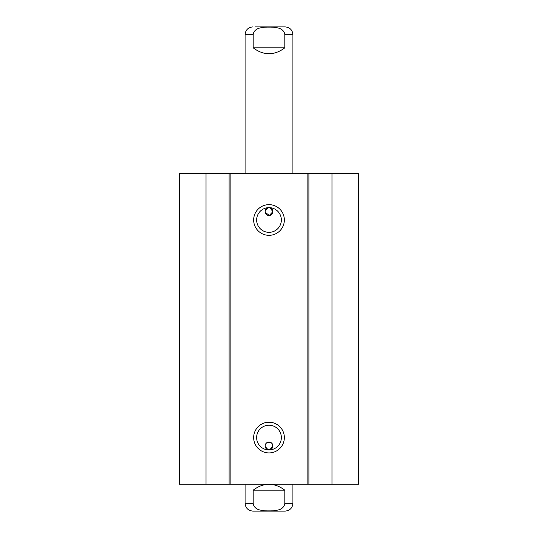 <?xml version="1.0" encoding="UTF-8"?>
<svg xmlns="http://www.w3.org/2000/svg" width="538" height="538" viewBox="0 0 538 538"><rect width="100%" height="100%" fill="white"/><g stroke="black" fill="none" stroke-linecap="round" stroke-linejoin="round"><path stroke-width="0.81" d="M206.02 173.357L179.336 173.357L179.336 484.2L358.664 484.2L358.664 173.357L206.02 173.357L206.02 484.2M268.099 207.836L265.16 211.017L265.16 212.207L269.296 215.489L272.887 211.616L269.901 207.836M269.854 207.823L268.146 207.823M272.887 211.616A3.887 3.887 0 0 1 267.056 214.978A3.887 3.887 0 0 1 267.056 208.246A3.887 3.887 0 0 1 272.887 211.616M269.901 449.721L272.887 445.941L271.751 443.198L269 442.054L266.249 443.198L265.16 445.35L265.16 446.54L268.099 449.721M272.887 445.941A3.887 3.887 0 0 1 268.704 449.815A3.887 3.887 0 0 1 265.16 445.35A3.887 3.887 0 0 1 269.296 442.068A3.887 3.887 0 0 1 272.887 445.941M268.146 449.734L269.854 449.734M281.354 219.981A12.354 12.354 0 0 1 262.82 230.681A12.354 12.354 0 0 1 262.82 209.282A12.354 12.354 0 0 1 281.354 219.981M284.346 219.981A15.346 15.346 0 0 0 261.327 206.693A15.346 15.346 0 0 0 261.327 233.27A15.346 15.346 0 0 0 284.346 219.981M307.857 173.357L307.857 484.2M230.143 173.357L230.143 484.2M284.346 437.576A15.346 15.346 0 0 0 261.327 424.287A15.346 15.346 0 0 0 261.327 450.864A15.346 15.346 0 0 0 284.346 437.576M281.354 437.576A12.354 12.354 0 0 1 262.82 448.275A12.354 12.354 0 0 1 262.82 426.869A12.354 12.354 0 0 1 281.354 437.576M229.101 173.357L229.101 484.2M308.899 173.357L308.899 484.2M331.98 173.357L331.98 484.2M284.817 490.179L284.817 503.326C283.882 510.609 274.763 510.898 269 510.892C263.237 510.898 254.118 510.609 253.183 503.326L253.183 490.179L284.817 490.179C274.272 482.29 263.728 482.29 253.183 490.179M245.086 484.2L245.086 503.326C245.55 508.047 248.139 510.636 252.86 511.1L285.14 511.1C289.861 510.636 292.45 508.047 292.914 503.326L292.914 484.2M253.183 47.821L253.183 34.674C254.118 27.391 263.237 27.102 269 27.108C274.763 27.102 283.882 27.391 284.817 34.674L284.817 47.821L253.183 47.821C263.728 55.71 274.272 55.71 284.817 47.821M292.914 173.357L292.914 34.674C292.45 29.953 289.861 27.357 285.14 26.9L255.099 26.9M269 26.9L282.901 26.9M284.817 503.326L292.914 503.326M245.086 503.326L253.183 503.326M253.183 34.674L245.086 34.674C245.55 29.953 248.139 27.357 252.86 26.9M292.914 34.674L284.817 34.674M245.086 34.674L245.086 173.357"/></g></svg>

